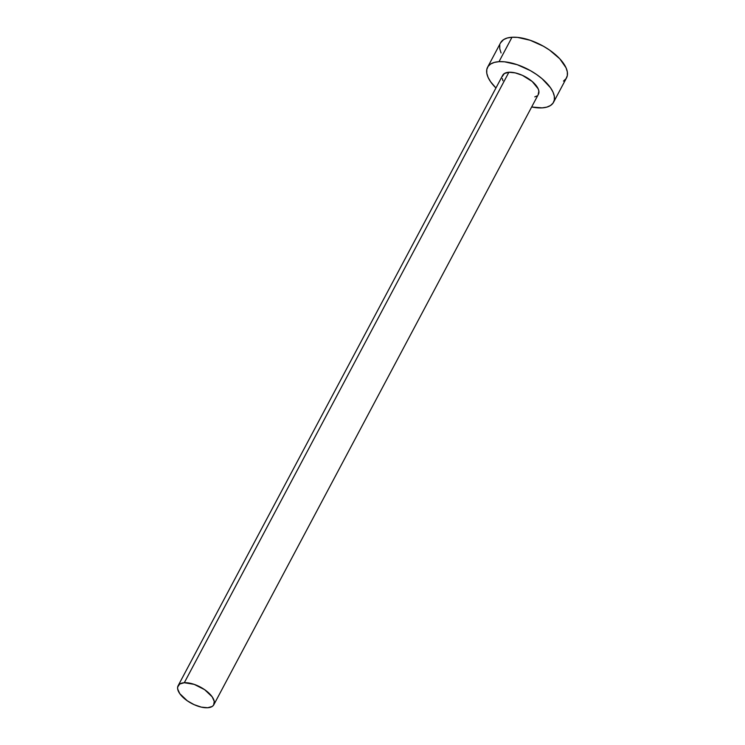 <?xml version="1.0" encoding="UTF-8"?>
<svg xmlns="http://www.w3.org/2000/svg" width="745" height="745" viewBox="0 0 745 745"><rect width="100%" height="100%" fill="white"/><g stroke="black" fill="none" stroke-linecap="round" stroke-linejoin="round"><path stroke-width="1.12" d="M213.834 704.733L538.421 94.27A20.227 9.275 -152 0 0 530.347 80.004A20.227 9.275 -152 0 0 508.891 72.256L184.304 682.727A20.227 9.275 28 0 1 205.76 690.475A20.227 9.275 28 0 1 213.834 704.733A20.227 9.275 28 0 1 207.641 707.75A20.227 9.275 28 0 1 186.185 700.002A20.227 9.275 28 0 1 178.111 685.735A20.227 9.275 28 0 1 184.304 682.727L508.891 72.256L515.223 72.889L522.357 75.319L532.219 81.494L538.151 88.776L538.859 91.02L538.16 94.708M553.535 102.307L566.517 77.89A37.343 17.126 -152 0 0 551.607 51.554A37.343 17.126 -152 0 0 512.001 37.25L499.02 61.667A37.343 17.126 28 0 1 538.626 75.971A37.343 17.126 28 0 1 553.535 102.307A37.343 17.126 28 0 1 542.099 107.876A37.343 17.126 28 0 1 531.66 106.982L542.099 107.876L546.811 107.122L550.499 105.511L553.041 103.108L554.345 99.998L554.336 96.301L553.041 92.166L550.49 87.742L542.09 78.728L536.549 74.481L530.403 70.635L517.226 64.694L504.551 61.807L499.02 61.667L512.001 37.25A37.343 17.126 -152 0 0 500.575 42.819L487.584 67.236A37.343 17.126 28 0 1 499.02 61.667L494.317 62.422L490.62 64.023L488.077 66.435L486.783 69.546L486.783 73.243L488.087 77.378L490.638 81.801L495.937 87.985A37.343 17.126 28 0 1 487.584 67.236M502.968 80.767L502.27 78.523M502.27 76.521L504.346 73.531L508.891 72.256A20.227 9.275 -152 0 0 502.698 75.273L178.111 685.735M536.782 96.003L534.78 96.878M563.481 81.093L566.032 78.691L567.327 75.58L567.327 71.883L566.023 67.748L559.774 58.78L549.54 50.064L543.384 46.218L530.207 40.277L517.533 37.39L512.001 37.25L507.298 37.995L503.611 39.606L500.538 42.884M499.765 45.128L499.765 48.816L501.068 52.96M184.304 682.727L179.759 684.003L177.673 686.992L177.673 688.995L179.759 693.632L187.312 700.812L194.175 704.686L201.318 707.126L207.641 707.75L212.185 706.474L213.564 705.17L214.271 701.483L212.185 696.845L204.633 689.665L194.166 684.357L184.304 682.727"/></g></svg>
